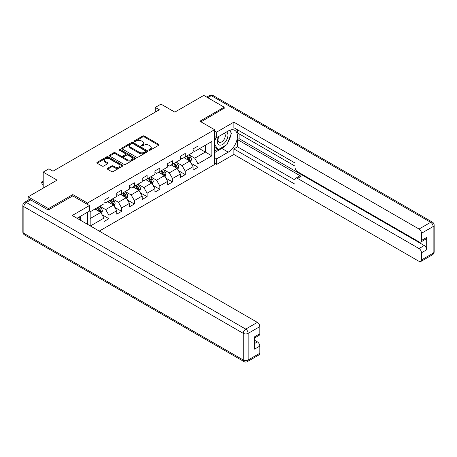 <?xml version="1.0" encoding="UTF-8"?>
<svg xmlns="http://www.w3.org/2000/svg" width="457" height="457" viewBox="0 0 457 457"><rect width="100%" height="100%" fill="white"/><g stroke="black" fill="none" stroke-linecap="round" stroke-linejoin="round"><path stroke-width="0.69" d="M149.085 150.187A0.794 0.457 0 0 0 150.204 150.187L158.71 145.28A1.131 0.651 0 0 0 159.042 144.818A1.131 0.651 0 0 0 158.71 144.355L144.298 136.032A1.131 0.651 0 0 0 142.698 136.032L134.192 140.945A0.794 0.457 0 0 0 133.958 141.27A0.794 0.457 0 0 0 134.192 141.59A0.794 0.457 0 0 0 135.312 141.59L136.415 140.956A3.622 2.091 0 0 1 141.539 140.956L142.738 141.653A3.622 2.091 0 0 1 143.801 143.127A3.622 2.091 0 0 1 142.738 144.606L141.636 145.246A0.794 0.457 0 0 0 141.407 145.566A0.794 0.457 0 0 0 141.636 145.892A0.794 0.457 0 0 0 142.755 145.892L143.858 145.257A3.622 2.091 0 0 1 148.982 145.257L150.182 145.949A3.622 2.091 0 0 1 151.244 147.428A3.622 2.091 0 0 1 150.182 148.908L149.085 149.542A0.794 0.457 0 0 0 148.851 149.867A0.794 0.457 0 0 0 149.085 150.187L149.085 149.542M107.555 168.296A1.131 0.651 0 0 0 107.224 168.759A1.131 0.651 0 0 0 107.555 169.221L111.594 171.558A1.131 0.651 0 0 0 113.199 171.558L122.642 166.102A1.131 0.651 0 0 0 122.973 165.64A1.131 0.651 0 0 0 122.642 165.177L108.235 156.86A1.131 0.651 0 0 0 106.63 156.86L97.187 162.309A1.131 0.651 0 0 0 96.855 162.772A1.131 0.651 0 0 0 97.187 163.235L102.071 166.057A1.131 0.651 0 0 0 103.67 166.057L107.715 163.72A1.131 0.651 0 0 0 108.046 163.258A1.131 0.651 0 0 0 107.715 162.795L105.293 161.401A3.028 1.748 0 0 1 104.402 160.161A3.028 1.748 0 0 1 106.275 158.545A3.028 1.748 0 0 1 109.571 158.927L119.06 164.4A3.028 1.748 0 0 1 119.945 165.64A3.028 1.748 0 0 1 118.077 167.256A3.028 1.748 0 0 1 114.776 166.874L113.199 165.965A1.131 0.651 0 0 0 111.594 165.965L107.555 168.296L107.555 169.221L111.594 166.902L111.594 165.965M224.176 108.458L224.176 107.184L203.788 95.41L174.831 112.131L160.967 104.122L155.26 107.418L159.339 109.771L52.983 171.175L48.905 168.822L43.192 172.118L43.192 188.13M72.8 195.944L72.8 194.579L48.493 208.615L28.106 196.841L57.056 180.127L43.192 172.118M72.8 194.579L87.481 203.057L214.556 129.691L214.556 164.537L99.266 231.099M224.176 107.184L199.875 121.219L214.556 129.691M136.494 157.179A1.131 0.651 0 0 0 138.094 157.179L147.542 151.724A1.131 0.651 0 0 0 147.874 151.267A1.131 0.651 0 0 0 147.542 150.804L133.13 142.481A1.131 0.651 0 0 0 131.53 142.481L122.082 147.937A1.131 0.651 0 0 0 121.751 148.399A1.131 0.651 0 0 0 122.082 148.862L136.494 157.179M119.637 150.359A0.794 0.457 0 0 1 120.442 150.473L120.442 149.53L135.095 157.991A1.131 0.651 0 0 1 135.426 158.453A1.131 0.651 0 0 1 135.095 158.916L125.646 164.366A1.131 0.651 0 0 1 124.047 164.366L109.634 156.048L109.634 155.123A1.131 0.651 0 0 0 109.303 155.586A1.131 0.651 0 0 0 109.634 156.048M109.634 155.123L113.679 152.792A1.131 0.651 0 0 1 115.278 152.792L121.122 156.163A1.131 0.651 0 0 0 122.722 156.163L125.407 154.615A1.131 0.651 0 0 0 125.738 154.152A1.131 0.651 0 0 0 125.407 153.689L119.323 150.176A0.794 0.457 0 0 1 119.088 149.856A0.794 0.457 0 0 1 119.58 149.433A0.794 0.457 0 0 1 120.442 149.53M28.106 200.24L28.106 196.841M48.493 208.615L48.493 209.883M87.481 224.296L87.481 212.237M87.481 204.422L87.481 203.057M102.122 214.761L108.932 218.692L108.932 215.253L116.764 210.734L116.764 214.167L121.653 211.345L121.653 207.906L129.485 203.388L129.485 206.827L134.381 203.999L134.381 200.56L142.207 196.042L142.207 199.481L147.103 196.653L147.103 193.214L154.934 188.695L154.934 192.134L159.824 189.307L159.824 185.868L167.656 181.349L167.656 184.788L172.552 181.96L172.552 178.521L180.378 174.003L180.378 177.442L185.274 174.614L185.274 171.181L193.105 166.656L193.105 170.095L197.995 167.268L197.995 163.835L211.859 155.826L211.859 141.51L205.336 145.28L205.336 152.061L211.859 155.826M108.932 218.692L104.036 221.514L104.036 218.08L90.377 225.964M90.172 225.849L90.172 211.768L104.036 203.765L104.036 200.326L108.932 197.498L108.932 200.937L116.764 196.419L116.764 192.98L121.653 190.152L121.653 193.591L129.485 189.072L129.485 185.633L134.381 182.811L134.381 186.245L142.207 181.726L142.207 178.287L147.103 175.465L147.103 178.898L154.934 174.38L154.934 170.941L159.824 168.119L159.824 171.552L167.656 167.034L167.656 163.595L172.552 160.773L172.552 164.206L180.378 159.687L180.378 156.248L185.274 153.426L185.274 156.865L193.105 152.341L193.105 148.902L197.995 146.08L197.995 149.519L211.859 141.51M107.629 201.691L113.502 205.084L105.67 209.603L99.797 206.21M104.036 201.88L105.67 202.822L108.932 200.937M105.67 209.603L108.932 215.253M113.502 205.084L116.764 210.734M120.351 194.345L126.223 197.738L118.392 202.257L112.519 198.864M116.764 194.533L118.392 195.476L121.653 193.591M118.392 202.257L121.653 207.906M126.223 197.738L129.485 203.388M133.073 186.999L138.945 190.392L131.119 194.911L125.241 191.523M129.485 187.187L131.119 188.13L134.381 186.245M131.119 194.911L134.381 200.56M138.945 190.392L142.207 196.042M145.794 179.652L151.667 183.046L143.841 187.564L137.968 184.177M142.207 179.841L143.841 180.783L147.103 178.898M143.841 187.564L147.103 193.214M151.667 183.046L154.934 188.695M158.522 172.306L164.394 175.699L156.562 180.218L150.69 176.83M154.934 172.495L156.562 173.437L159.824 171.552M156.562 180.218L159.824 185.868M164.394 175.699L167.656 181.349M171.244 164.96L177.116 168.353L169.284 172.872L163.412 169.484M167.656 165.148L169.284 166.091L172.552 164.206M169.284 172.872L172.552 178.521M177.116 168.353L180.378 174.003M183.965 157.614L189.838 161.007L182.012 165.525L176.139 162.138M180.378 157.802L182.012 158.745L185.274 156.865M182.012 165.525L185.274 171.181M189.838 161.007L193.105 166.656M199.463 148.668L205.336 152.061L194.733 158.179L188.861 154.792M193.105 150.462L194.733 151.398L197.995 149.519M194.733 158.179L197.995 163.835M155.26 107.418L155.26 112.131M90.172 218.549L100.774 212.425L94.902 209.038M100.774 212.425L104.036 218.08M191.186 163.338L197.995 167.268M178.464 170.684L185.274 174.614M165.737 178.03L172.552 181.96M153.015 185.376L159.824 189.307M140.293 192.723L147.103 196.653M127.566 200.069L134.381 203.999M114.844 207.415L121.653 211.345M149.399 150.302L150.182 149.85A3.622 2.091 0 0 0 151.244 148.371L151.244 147.428M143.801 143.127L143.801 144.069A3.622 2.091 0 0 1 142.738 145.549L141.956 146.006M158.693 145.286L144.298 136.974A1.131 0.651 0 0 0 142.698 136.974L134.507 141.704M147.525 151.735L133.13 143.424A1.131 0.651 0 0 0 131.53 143.424L122.099 148.868M145.537 151.587A0.794 0.457 0 0 0 145.772 151.267A0.794 0.457 0 0 0 145.537 150.941L132.89 143.635A0.794 0.457 0 0 0 131.77 143.635L130.611 144.309A3.622 2.091 0 0 0 129.548 145.789A3.622 2.091 0 0 0 130.611 147.268L139.254 152.255A3.622 2.091 0 0 0 144.378 152.255L145.537 151.587L145.537 152.529A0.794 0.457 0 0 0 145.772 152.204L145.772 151.267M129.548 145.789L129.548 146.731A3.622 2.091 0 0 0 130.611 148.211L130.611 147.268M145.537 152.529L144.378 153.198A3.622 2.091 0 0 1 139.254 153.198L130.611 148.211M109.651 156.054L113.679 153.729L113.679 152.792M125.738 154.152L125.738 155.094A1.131 0.651 0 0 1 125.407 155.557L122.722 157.105A1.131 0.651 0 0 1 121.122 157.105L115.278 153.729A1.131 0.651 0 0 0 113.679 153.729M120.442 150.473L135.078 158.922M127.189 159.664A3.028 1.748 0 0 0 130.485 160.041A3.028 1.748 0 0 0 132.359 158.43A3.028 1.748 0 0 0 131.467 157.191L128.126 155.26A1.131 0.651 0 0 0 126.526 155.26L123.847 156.808A1.131 0.651 0 0 0 123.51 157.271A1.131 0.651 0 0 0 123.847 157.734L127.189 159.664L127.189 160.607A3.028 1.748 0 0 0 130.485 160.984A3.028 1.748 0 0 0 132.359 159.373L132.359 158.43M123.51 157.271L123.51 158.213A1.131 0.651 0 0 0 123.847 158.676L123.847 157.734M127.189 160.607L123.847 158.676M119.945 165.64L119.945 166.582A3.028 1.748 0 0 1 118.077 168.199A3.028 1.748 0 0 1 114.776 167.816L113.199 166.902A1.131 0.651 0 0 0 111.594 166.902M104.402 160.161L104.402 161.104A3.028 1.748 0 0 0 105.293 162.338L105.293 161.401M107.715 162.795L107.715 163.72L105.293 162.338M122.63 166.108L108.235 157.796A1.131 0.651 0 0 0 106.63 157.796L97.198 163.246L97.187 162.309M190.483 162.121L191.454 159.682A3.056 1.765 -120 0 0 190.478 157.077L188.798 154.826M185.862 158.71L184.719 157.185M189.369 160.733L189.804 159.807A3.056 1.765 -120 0 0 188.93 157.968L187.244 155.723M186.479 156.168L188.347 158.659A1.56 0.897 60 0 1 188.632 159.133L189.804 159.807M186.267 156.288L187.953 158.533A3.056 1.765 60 0 1 188.827 160.373M218.686 136.489A7.495 4.33 120 0 0 219.977 145.143A7.495 4.33 120 0 0 226.746 139.785A7.495 4.33 120 0 0 226.569 131.936M219.114 136.243A5.136 2.965 120 0 0 219.097 142.196A5.136 2.965 120 0 0 219.846 142.43A5.136 2.965 120 0 0 224.541 138.642A5.136 2.965 120 0 0 224.227 133.307A5.136 2.965 120 0 0 224.21 133.295M229.431 130.376L231.431 133.227L227.032 144.572L218.223 149.656L214.556 147.194M218.223 149.656L214.556 144.435M214.556 141.51L216.167 137.357M78.987 217.144L81.038 220.057L80.872 220.48M214.556 136.426L216.675 137.648L216.675 132.096L233.881 122.156L419.029 229.048L430.688 222.313L211.288 95.644L207.741 97.695M216.675 137.648L228.254 130.965A12.979 7.489 120 0 1 234.744 130.319A12.979 7.489 120 0 1 236.732 140.722A12.979 7.489 120 0 1 228.254 152.152L216.675 158.842L216.675 164.4L233.881 154.46L233.881 148.908L295.056 184.222L295.056 179.795A3.462 1.999 -120 0 1 295.77 178.213A3.462 1.999 -120 0 1 297.501 178.384L419.029 248.545L424.245 245.529A3.462 1.999 60 0 1 426.695 249.768L426.695 237.434A3.462 1.999 60 0 1 425.975 239.017L420.754 242.027A3.462 1.999 -120 0 0 421.474 240.445L421.474 233.287A3.462 1.999 -120 0 0 419.029 229.048M239.102 133.838L239.102 138.642L237.474 139.579L237.474 146.834L233.881 148.908M237.474 129.788L237.474 132.896L295.056 166.137M420.754 242.027A3.462 1.999 -120 0 1 419.029 241.856L297.501 171.695A3.462 1.999 -120 0 1 295.056 167.456L295.056 163.029L233.881 127.714L233.881 122.156M214.556 130.868L216.675 132.096M214.556 163.172L216.675 164.4M214.556 157.619L216.675 158.842M233.881 154.46L419.029 261.353A3.462 1.999 -120 0 0 420.754 261.524A3.462 1.999 -120 0 0 421.474 259.942L421.474 252.784A3.462 1.999 -120 0 0 419.029 248.545M224.176 108.172L200.971 121.853M237.474 139.579L301.089 176.311L297.501 178.384M239.102 138.642L424.245 245.529M237.474 146.834L295.056 180.075M295.77 178.213L299.358 176.139A3.462 1.999 60 0 1 301.089 176.311M214.556 152.627L221.811 148.434A12.979 7.489 120 0 0 225.41 145.509M227.986 142.116A12.979 7.489 120 0 0 230.779 134.918M230.985 132.593A12.979 7.489 120 0 0 230.665 129.942M214.556 151.118L217.652 149.33M214.556 148.291L215.207 147.914M30.716 199.903L26.312 202.445A3.462 1.999 -120 0 0 24.581 202.274L28.985 199.732A3.462 1.999 60 0 1 30.716 199.903L48.248 210.026L72.72 195.899L89.441 205.553L89.441 211.111L77.856 217.795A12.979 7.489 120 0 0 77.073 218.286M89.441 205.553L72.229 215.487L257.371 322.379A3.462 1.999 60 0 1 259.822 326.618L259.822 333.776A3.462 1.999 60 0 1 259.102 335.358L254.6 337.957M80.546 219.366L80.546 216.241M254.6 343.475L257.371 341.876A3.462 1.999 60 0 1 259.822 346.115L259.822 353.272A3.462 1.999 60 0 1 259.102 354.855L247.437 361.59A3.462 1.999 -120 0 0 248.157 360.002L259.822 353.272M259.822 333.776L254.6 336.792L254.6 349.125L259.822 346.115M257.371 341.876L254.6 340.276M177.762 169.467L178.733 167.022A3.056 1.765 -120 0 0 177.756 164.423L176.071 162.172M173.14 166.057L171.992 164.531M176.642 168.079L177.082 167.153A3.056 1.765 -120 0 0 176.208 165.314L174.523 163.069M173.757 163.509L175.625 166.005A1.56 0.897 60 0 1 175.905 166.479L177.082 167.153M173.546 163.635L175.225 165.88A3.056 1.765 60 0 1 176.105 167.719M165.04 176.813L166.005 174.368A3.056 1.765 -120 0 0 165.034 171.769L163.349 169.518M160.413 173.403L159.27 171.878M163.92 175.425L164.36 174.5A3.056 1.765 -120 0 0 163.48 172.66L161.801 170.415M161.035 170.855L162.903 173.352A1.56 0.897 60 0 1 163.183 173.826L164.36 174.5M160.818 170.981L162.503 173.226A3.056 1.765 60 0 1 163.377 175.065M152.312 184.16L153.284 181.715A3.056 1.765 -120 0 0 152.307 179.115L150.627 176.865M147.691 180.749L146.548 179.218M151.198 182.771L151.633 181.846A3.056 1.765 -120 0 0 150.759 180.007L149.073 177.762M148.308 178.201L150.176 180.698A1.56 0.897 60 0 1 150.462 181.166L151.633 181.846M148.097 178.327L149.782 180.572A3.056 1.765 60 0 1 150.656 182.412M139.591 191.506L140.562 189.061A3.056 1.765 -120 0 0 139.585 186.462L137.9 184.211M134.969 188.095L133.821 186.565M138.471 190.118L138.911 189.192A3.056 1.765 -120 0 0 138.037 187.353L136.352 185.108M135.586 185.548L137.454 188.044A1.56 0.897 60 0 1 137.734 188.513L138.911 189.192M135.375 185.673L137.054 187.918A3.056 1.765 60 0 1 137.934 189.758M126.869 198.852L127.834 196.407A3.056 1.765 -120 0 0 126.863 193.808L125.178 191.557M122.242 195.436L121.099 193.911M125.749 197.464L126.189 196.539A3.056 1.765 -120 0 0 125.309 194.699L123.63 192.454M122.864 192.894L124.732 195.39A1.56 0.897 60 0 1 125.012 195.859L126.189 196.539M122.647 193.02L124.333 195.265A3.056 1.765 60 0 1 125.207 197.104M114.141 206.198L115.113 203.753A3.056 1.765 -120 0 0 114.136 201.149L112.456 198.904M109.52 202.782L108.378 201.257M113.028 204.81L113.462 203.885A3.056 1.765 -120 0 0 112.588 202.045L110.902 199.8M110.137 200.24L112.005 202.731A1.56 0.897 60 0 1 112.291 203.205L113.462 203.885M109.926 200.366L111.611 202.611A3.056 1.765 60 0 1 112.485 204.45M101.42 213.545L102.391 211.1A3.056 1.765 -120 0 0 101.414 208.495L99.729 206.25M96.798 210.129L95.656 208.603M100.3 212.157L100.74 211.231A3.056 1.765 -120 0 0 99.866 209.392L98.181 207.147M97.415 207.587L99.283 210.077A1.56 0.897 60 0 1 99.569 210.551L100.74 211.231M97.204 207.712L98.889 209.957A3.056 1.765 60 0 1 99.763 211.797M43.192 181.612L42.033 182.28L43.192 182.949M42.033 183.977L41.587 182.023L42.033 182.28L42.033 183.977L43.192 184.645M41.587 182.023L43.192 181.212M150.182 149.85L150.182 148.908M141.636 145.892L141.636 145.246M142.738 145.549L142.738 144.606M134.192 141.59L134.192 140.945M142.698 136.974L142.698 136.032M144.298 136.974L144.298 136.032M158.71 145.28L158.71 144.355M122.082 148.862L122.082 147.937M131.53 143.424L131.53 142.481M133.13 143.424L133.13 142.481M147.542 151.724L147.542 150.804M139.254 153.198L139.254 152.255M144.378 153.198L144.378 152.255M115.278 153.729L115.278 152.792M121.122 157.105L121.122 156.163M122.722 157.105L122.722 156.163M125.407 155.557L125.407 154.615M135.095 158.916L135.095 157.991M113.199 166.902L113.199 165.965M114.776 167.816L114.776 166.874M106.63 157.796L106.63 156.86M108.235 157.796L108.235 156.86M122.642 166.102L122.642 165.177M189.541 160.83L191.437 159.739M188.93 157.968L190.478 157.077M186.753 159.225L187.953 158.533M421.474 240.445L426.695 237.434M426.695 249.768L421.474 252.784M421.474 259.942L433.139 253.207L433.139 226.552L421.474 233.287M221.811 148.434L228.254 152.152M433.139 253.207A3.462 1.999 60 0 1 432.419 254.789A3.462 3.462 0 0 0 434.15 251.796A3.462 1.999 180 0 1 433.139 253.207M433.139 226.552A3.462 1.999 0 0 0 434.15 225.141A3.462 3.462 0 0 0 432.419 222.142A3.462 1.999 -60 0 0 430.688 222.313A3.462 1.999 60 0 1 433.139 226.552M206.73 97.113L209.563 95.473A3.462 1.999 60 0 1 211.288 95.644A3.462 1.999 -60 0 1 213.019 95.473L432.419 222.142M24.581 202.274A3.462 3.462 0 0 0 22.85 205.267A3.462 1.999 180 0 0 23.861 206.684A3.462 1.999 -60 0 1 26.312 202.445L245.712 329.114A3.462 1.999 -60 0 0 243.261 333.353L23.861 206.684L23.861 233.333L243.261 360.002L243.261 333.353A3.462 1.999 -0 0 0 248.157 333.353L248.157 360.002A3.462 1.999 180 0 1 243.261 360.002A3.462 1.999 -60 0 0 243.981 361.59A3.462 3.462 0 0 0 247.437 361.59M259.822 326.618L248.157 333.353A3.462 1.999 -120 0 0 245.712 329.114L257.371 322.379M24.581 234.921A3.462 1.999 -60 0 1 23.861 233.333A3.462 1.999 -0 0 1 22.85 231.922A3.462 3.462 0 0 0 24.581 234.921L243.981 361.59M176.813 168.176L178.71 167.085M176.208 165.314L177.756 164.423M174.031 166.571L175.225 165.88M164.092 175.522L165.988 174.431M163.48 172.66L165.034 171.769M161.31 173.917L162.503 173.226M151.37 182.869L153.266 181.777M150.759 180.007L152.307 179.115M148.582 181.263L149.782 180.572M138.642 190.215L140.539 189.124M138.037 187.353L139.585 186.462M135.86 188.61L137.054 187.918M125.921 197.561L127.817 196.464M125.309 194.699L126.863 193.808M123.139 195.956L124.333 195.265M113.199 204.907L115.095 203.811M112.588 202.045L114.136 201.149M110.417 203.302L111.611 202.611M100.471 212.254L102.368 211.157M99.866 209.392L101.414 208.495M97.689 210.648L98.889 209.957M420.754 261.524L432.419 254.789M434.15 251.796L434.15 225.141M213.019 95.473A3.462 3.462 0 0 0 209.563 95.473M22.85 205.267L22.85 231.922"/></g></svg>
